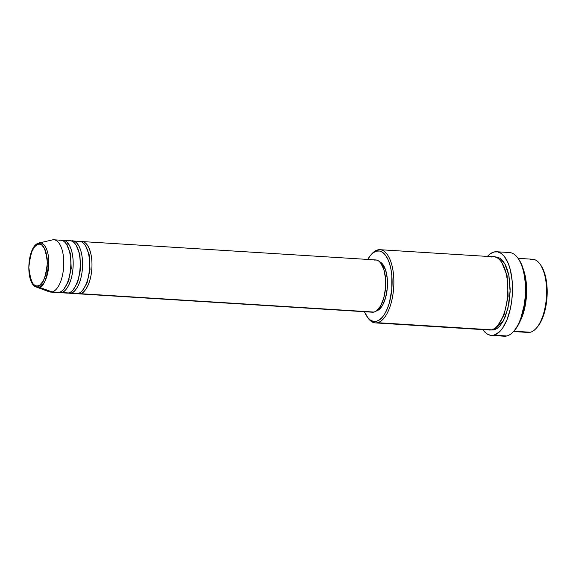 <?xml version="1.0" encoding="UTF-8"?>
<svg xmlns="http://www.w3.org/2000/svg" width="576" height="576" viewBox="0 0 576 576"><rect width="100%" height="100%" fill="white"/><g stroke="black" fill="none" stroke-linecap="round" stroke-linejoin="round"><path stroke-width="0.86" d="M39.06 243.022A22.241 9.749 93.6 0 1 39.089 243.014A22.241 9.749 93.6 0 1 48.816 262.728A22.241 9.749 93.6 0 1 38.945 287.172A1.31 1.166 -104 0 1 38.081 285.862C33.696 288.137 30.614 281.974 28.843 267.358C30.665 251.849 33.768 244.138 38.153 244.231C42.538 241.956 45.612 248.126 47.383 262.735C45.562 278.251 42.458 285.955 38.081 285.862A1.31 1.166 76 0 0 38.945 287.172C43.596 287.273 46.879 279.101 48.816 262.656C48.708 246.348 41.904 241.423 39.024 243.029A1.31 1.166 76 0 0 38.153 244.231L39.96 244.181L41.695 244.93L44.698 248.695L45.842 251.561L47.218 258.725L47.203 266.846L45.806 274.694L43.236 281.074L39.888 285.012L38.081 285.862L36.274 285.912L34.531 285.163L32.933 283.637L30.384 278.532L29.534 275.148L28.843 267.358L29.563 259.214L31.586 251.957L34.603 246.701L38.153 244.231A1.31 1.166 -104 0 1 39.024 243.029L38.988 243.036M52.337 239.918L39.024 243.029C27.209 245.146 24.84 283.622 36.338 287.035L38.945 287.172L52.171 291.924A26.194 11.484 -86.4 0 0 63.792 263.138A26.194 11.484 -86.4 0 0 52.337 239.918A26.194 11.484 -86.4 0 0 52.258 239.933L39.161 243M79.963 292.687A1.31 1.166 -104 0 1 80.366 293.688L77.609 293.623A26.194 11.484 93.6 0 0 78.775 293.839A26.194 11.484 93.6 0 0 80.366 293.688L374.09 312.07A26.194 11.484 -86.4 0 0 385.682 284.99A26.194 11.484 -86.4 0 0 375.768 259.934L82.051 241.553A26.194 11.484 93.6 0 1 91.958 266.609A26.194 11.484 93.6 0 1 80.366 293.688A1.31 1.166 76 0 0 79.963 292.687M70.625 254.498L70.286 255.586M68.854 278.446L69.055 279.569M74.866 293.342L78.019 293.544A26.194 11.484 -86.4 0 0 89.611 266.465A26.194 11.484 -86.4 0 0 79.697 241.402L72.648 240.962A26.194 11.484 93.6 0 1 82.555 266.018A26.194 11.484 93.6 0 1 70.97 293.098L68.213 293.04A26.194 11.484 93.6 0 0 69.379 293.249A26.194 11.484 93.6 0 0 70.97 293.098L78.019 293.544L70.97 293.098A1.31 1.166 76 0 0 70.567 292.097A1.31 1.166 -104 0 1 70.97 293.098C74.354 293.299 82.397 283.5 82.591 264.226C82.462 245.023 74.448 239.227 71.057 241.114M65.47 292.759L68.616 292.954A26.194 11.484 -86.4 0 0 80.208 265.874A26.194 11.484 -86.4 0 0 70.301 240.818L63.252 240.372A26.194 11.484 93.6 0 1 73.159 265.435A26.194 11.484 93.6 0 1 61.567 292.514L58.81 292.45A26.194 11.484 93.6 0 0 59.976 292.658A26.194 11.484 93.6 0 0 61.567 292.514L68.616 292.954L61.567 292.514A1.31 1.166 76 0 0 61.171 291.506A1.31 1.166 -104 0 1 61.567 292.514C64.951 292.716 73.001 282.917 73.188 263.635C73.066 244.433 65.045 238.637 61.661 240.523M56.066 292.169L59.22 292.363A26.194 11.484 -86.4 0 0 70.812 265.284A26.194 11.484 -86.4 0 0 60.898 240.228L53.849 239.789A26.194 11.484 93.6 0 1 63.763 264.845A26.194 11.484 93.6 0 1 52.171 291.924L59.22 292.363L52.171 291.924A26.194 11.484 93.6 0 1 50.58 292.075L57.629 292.514A26.194 11.484 -86.4 0 0 59.22 292.363C62.604 292.565 70.646 282.766 70.841 263.491C70.718 244.289 62.698 238.486 59.306 240.379M530.46 259.459A36.67 16.078 93.6 0 1 540.223 264.391A36.67 16.078 93.6 0 1 546.444 296.856A36.67 16.078 93.6 0 1 536.22 328.298A36.67 16.078 93.6 0 1 530.33 332.244A36.67 16.078 -86.4 0 0 546.559 294.336A36.67 16.078 -86.4 0 0 532.685 259.25L518.069 258.336M536.22 328.298L537.192 327.211A35.366 15.502 -86.4 0 0 547.042 296.899A35.366 15.502 -86.4 0 0 541.044 265.586L540.223 264.391M371.354 254.419A36.67 16.078 93.6 0 1 377.726 249.905L376.546 251.129A35.366 15.502 93.6 0 1 392.112 282.334A35.366 15.502 93.6 0 1 376.423 321.314L377.597 322.69A36.67 16.078 -86.4 0 0 393.869 282.262A36.67 16.078 -86.4 0 0 377.726 249.905A36.67 16.078 93.6 0 1 379.951 249.696A36.67 16.078 93.6 0 1 393.826 284.774A36.67 16.078 93.6 0 1 377.597 322.69L491.558 329.818A36.67 16.078 -86.4 0 0 507.787 291.91A36.67 16.078 -86.4 0 0 493.913 256.824L379.951 249.696M506.974 252.792A41.911 18.374 93.6 0 1 518.126 258.43A41.911 18.374 93.6 0 1 525.233 295.531A41.911 18.374 93.6 0 1 513.554 331.459A41.911 18.374 93.6 0 1 506.822 335.974A41.911 18.374 -86.4 0 0 525.37 292.644A41.911 18.374 -86.4 0 0 509.515 252.554L496.591 251.748A41.911 18.374 93.6 0 1 512.446 291.838A41.911 18.374 93.6 0 1 493.906 335.167L506.822 335.974L493.906 335.167A41.911 18.374 93.6 0 1 491.357 335.405A41.911 18.374 93.6 0 1 482.803 329.623L486.821 333.763L490.291 335.268L493.906 335.167L499.284 332.035L502.639 328.082L507.024 319.723L510.278 309.11L511.682 301.234L512.402 293.062L512.158 280.937L510.343 269.899L508.342 263.628L504.324 256.428L501.127 253.382L497.657 251.885L494.05 251.986A41.911 18.374 93.6 0 1 496.591 251.748M513.554 331.459L514.526 330.379A40.601 17.798 -86.4 0 0 525.838 295.567A40.601 17.798 -86.4 0 0 518.954 259.625L518.126 258.43M487.152 329.544L377.597 322.69A36.67 16.078 93.6 0 1 375.372 322.898A36.67 16.078 93.6 0 1 367.423 317.138M493.574 329.033A1.31 1.166 -104 0 1 493.913 329.969L490.514 330.005L493.913 329.969A1.31 1.166 76 0 0 493.574 329.033M71.467 241.027A26.194 11.484 93.6 0 1 72.648 240.962M80.863 241.618A26.194 11.484 93.6 0 1 82.051 241.553M376.495 310.903A24.883 10.908 -86.4 0 0 387.374 286.906A24.883 10.908 -86.4 0 0 379.577 261.734L382.63 264.168L385.654 270.223L387.281 278.719L387.266 288.353L385.603 297.662L382.558 305.237L378.59 309.91L376.445 310.918M513.778 331.207L530.33 332.244L513.778 331.207M523.26 269.078A36.67 16.078 93.6 0 1 519.977 321.53L526.406 296.51L526.104 281.347L523.26 269.078M52.258 239.933A26.194 11.484 93.6 0 1 53.849 239.789M62.064 240.437A26.194 11.484 93.6 0 1 63.252 240.372M59.976 292.658L67.025 293.105A26.194 11.484 -86.4 0 0 68.616 292.954C72 293.155 80.05 283.356 80.237 264.074C80.114 244.872 72.094 239.076 68.71 240.962M49.097 291.758A26.194 11.484 -86.4 0 0 52.171 291.924L38.945 287.172A22.241 9.749 93.6 0 1 36.338 287.035L49.097 291.758M541.001 265.522L544.601 273.197L546.034 278.906L546.912 285.264L546.89 298.958L545.99 305.762L542.578 317.988L540.202 322.942L537.163 327.247M513.482 331.538L528.106 332.453A36.67 16.078 -86.4 0 0 530.33 332.244A36.67 16.078 93.6 0 1 525.924 331.97M518.933 259.596L521.986 265.442L524.678 274.91L525.938 286.063L525.924 293.962L524.628 305.748L521.899 316.562L517.982 325.476L514.512 330.394M491.357 335.405L504.281 336.211A41.911 18.374 -86.4 0 0 506.822 335.974A41.911 18.374 93.6 0 1 501.782 335.657M487.39 256.421A41.911 18.374 93.6 0 1 494.05 251.986L490.435 253.685L486.95 256.918M495.086 256.997L497.196 257.098L500.234 258.408L503.035 261.072L505.483 264.989L507.485 270L508.975 275.918L510.185 289.541L508.925 303.775L505.39 316.454L502.927 321.595L500.119 325.656L497.074 328.478L493.913 329.969L503.323 320.882L507.895 308.621L510.149 291.823L508.831 275.191L504.713 263.556L499.68 258.055L495.086 256.997M375.372 322.898L489.334 330.026A36.67 16.078 -86.4 0 0 491.558 329.818C496.303 330.106 507.564 316.382 507.83 289.39C507.658 262.512 496.433 254.39 491.688 257.033M367.013 316.562L367.834 317.758A36.67 16.078 -86.4 0 0 377.597 322.69L376.423 321.314A35.366 15.502 93.6 0 1 367.013 316.562A35.366 15.502 93.6 0 1 364.457 311.717L367.754 317.563L370.447 320.134L373.378 321.401L376.423 321.314L379.476 319.882L382.406 317.153L385.114 313.236L387.49 308.282L389.448 302.486L391.802 289.253L391.824 275.558L390.946 269.201L389.513 263.491L387.583 258.66L385.222 254.88L382.522 252.31L379.591 251.042L376.546 251.129L373.493 252.562L370.562 255.29L367.726 259.43A35.366 15.502 93.6 0 1 370.865 254.938A35.366 15.502 93.6 0 1 376.546 251.129L377.726 249.905A36.67 16.078 -86.4 0 0 371.837 253.85L370.865 254.938M374.184 260.078L376.438 260.021L378.605 260.957L380.606 262.858L383.789 269.237L385.495 278.179L385.481 288.317L383.738 298.123L380.527 306.086L376.351 311.011L374.09 312.07L371.83 312.134M78.775 293.839L372.499 312.221A26.194 11.484 -86.4 0 0 374.09 312.07L80.366 293.688C83.75 293.89 91.8 284.09 91.987 264.809C91.865 245.614 83.844 239.81 80.46 241.697M69.379 293.249L76.428 293.688A26.194 11.484 -86.4 0 0 78.019 293.544C81.403 293.746 89.446 283.946 89.64 264.665C89.518 245.462 81.497 239.666 78.106 241.553M497.938 325.303L504.05 314.95L508.14 296.273L507.11 275.724L501.862 262.584L507.11 275.724L508.14 296.273L504.05 314.95L497.938 325.303M66.694 244.526L70.474 253.771L71.23 268.438L68.285 281.729L63.907 288.972L68.285 281.729L71.23 268.438L70.474 253.771L66.694 244.526M76.09 245.117L79.877 254.362L80.626 269.021L77.681 282.312L73.31 289.555L77.681 282.312L80.626 269.021L79.877 254.362L76.09 245.117M85.493 245.7L89.273 254.945L90.029 269.611L87.077 282.902L82.706 290.146L87.077 282.902L90.029 269.611L89.273 254.945L85.493 245.7M68.126 243.353L66.758 244.613"/></g></svg>
